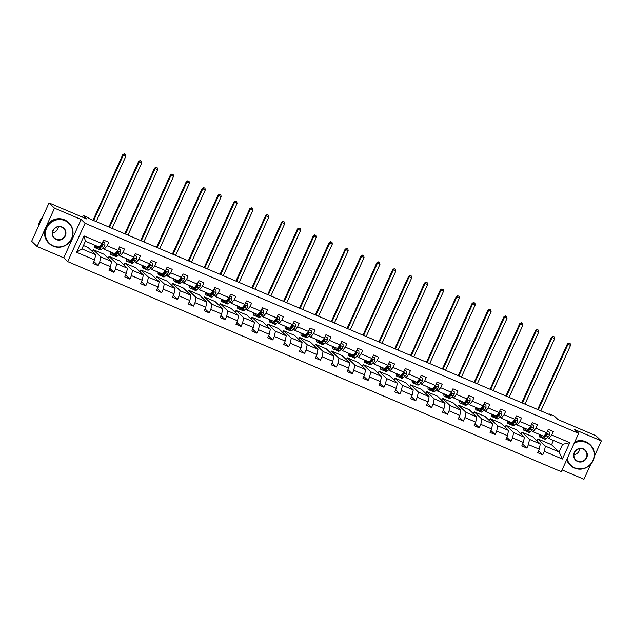 <?xml version="1.0" encoding="UTF-8"?>
<svg xmlns="http://www.w3.org/2000/svg" width="633" height="633" viewBox="0 0 633 633"><rect width="100%" height="100%" fill="white"/><g stroke="black" fill="none" stroke-linecap="round" stroke-linejoin="round"><path stroke-width="0.95" d="M37.125 246.498L63.743 257.829L81.135 219.493L54.517 208.162L37.125 246.498L31.65 241.26L49.042 202.924L86.903 219.042L83.184 215.481L82.432 217.135M54.517 208.162L49.042 202.924M594.308 456.44L601.35 440.924L595.875 435.686L558.005 419.568L554.279 416.008L549.65 414.037L549.428 414.52M562.08 469.947L583.958 479.26L590.803 464.171M67.691 261.595L561.281 471.696L578.673 433.36L85.075 223.259L67.691 261.595L63.743 257.829M536.95 440.782L537.805 438.898L545.385 446.146L559.129 451.994L562.349 459.044L544.333 451.376L542.758 454.85L538.517 450.799M537.805 438.898L551.549 444.746L559.129 451.994L562.602 444.326L548.858 438.479L547.592 437.268M545.385 446.146L544.333 451.376M521.07 434.024L521.924 432.141L529.505 439.389L540.297 443.978L539.237 449.208L537.662 452.682L542.758 454.85M539.237 449.208L528.452 444.619L526.878 448.093L522.644 444.042M505.189 427.267L506.044 425.384L513.624 432.632L524.417 437.221L523.364 442.451L521.79 445.925L526.878 448.093M523.364 442.451L512.572 437.862L510.997 441.328L506.764 437.284M489.309 420.502L490.164 418.619L497.744 425.867L508.536 430.464L507.484 435.694L505.909 439.167L510.997 441.328M507.484 435.694L496.691 431.097L495.117 434.57L490.884 430.519M473.429 413.745L474.283 411.861L481.863 419.109L492.656 423.706L491.604 428.937L490.029 432.402L495.117 434.57M491.604 428.937L480.811 424.339L479.236 427.813L475.003 423.762M457.548 406.987L458.403 405.104L465.983 412.352L476.776 416.941L475.723 422.171L474.149 425.645L479.236 427.813M475.723 422.171L464.931 417.582L463.356 421.056L459.123 417.005M441.668 400.23L442.522 398.347L450.103 405.595L460.895 410.184L459.843 415.414L458.268 418.888L463.356 421.056M459.843 415.414L449.05 410.825L447.476 414.291L443.242 410.247M425.795 393.465L426.642 391.582L434.222 398.83L445.015 403.427L443.962 408.657L442.388 412.13L447.476 414.291M443.962 408.657L433.17 404.06L431.595 407.533L427.362 403.482M409.915 386.708L410.77 384.824L418.35 392.072L429.134 396.662L428.082 401.9L426.507 405.365L431.595 407.533M428.082 401.9L417.289 397.302L415.715 400.776L411.482 396.725M394.035 379.95L394.889 378.067L402.469 385.315L413.254 389.904L412.202 395.134L410.627 398.608L415.715 400.776M412.202 395.134L401.409 390.545L399.834 394.019L395.601 389.968M378.154 373.193L379.009 371.31L386.589 378.558L397.374 383.147L396.321 388.377L394.747 391.851L399.834 394.019M396.321 388.377L385.537 383.788L383.962 387.254L379.721 383.21M362.274 366.428L363.128 364.545L370.709 371.793L381.493 376.39L380.441 381.62L378.866 385.086L383.962 387.254M380.441 381.62L369.656 377.023L368.082 380.496L363.84 376.445M346.393 359.671L347.248 357.787L354.828 365.035L365.621 369.625L364.561 374.863L362.986 378.328L368.082 380.496M364.561 374.863L353.776 370.265L352.201 373.739L347.96 369.688M330.513 352.913L331.368 351.03L338.948 358.278L349.74 362.867L348.68 368.097L347.106 371.571L352.201 373.739M348.68 368.097L337.895 363.508L336.321 366.982L332.08 362.931M314.633 346.156L315.487 344.273L323.067 351.513L333.86 356.11L332.808 361.34L331.233 364.814L336.321 366.982M332.808 361.34L322.015 356.751L320.44 360.217L316.207 356.173M298.752 339.391L299.607 337.508L307.187 344.756L317.98 349.353L316.927 354.583L315.353 358.049L320.44 360.217M316.927 354.583L306.135 349.986L304.56 353.459L300.327 349.408M282.872 332.634L283.726 330.75L291.307 337.998L302.099 342.588L301.047 347.826L299.472 351.291L304.56 353.459M301.047 347.826L290.254 343.228L288.68 346.702L284.446 342.651M266.991 325.876L267.846 323.993L275.426 331.241L286.219 335.83L285.166 341.06L283.592 344.534L288.68 346.702M285.166 341.06L274.374 336.471L272.799 339.945L268.566 335.894M251.111 319.119L251.966 317.236L259.546 324.476L270.338 329.073L269.286 334.303L267.712 337.777L272.799 339.945M269.286 334.303L258.493 329.714L256.919 333.18L252.686 329.128M235.231 312.354L236.085 310.471L243.665 317.719L254.458 322.316L253.406 327.546L251.831 331.012L256.919 333.18M253.406 327.546L242.613 322.949L241.038 326.422L236.805 322.371M219.358 305.597L220.213 303.713L227.793 310.961L238.578 315.55L237.525 320.789L235.951 324.254L241.038 326.422M237.525 320.789L226.733 316.191L225.158 319.665L220.925 315.614M203.478 298.839L204.332 296.956L211.913 304.204L222.697 308.793L221.645 314.023L220.07 317.497L225.158 319.665M221.645 314.023L210.852 309.434L209.278 312.9L205.045 308.857M187.597 292.082L188.452 290.199L196.032 297.439L206.817 302.036L205.765 307.266L204.19 310.74L209.278 312.9M205.765 307.266L194.972 302.677L193.397 306.143L189.164 302.091M171.717 285.317L172.572 283.434L180.152 290.682L190.937 295.279L189.884 300.509L188.31 303.975L193.397 306.143M189.884 300.509L179.099 295.912L177.525 299.385L173.284 295.334M155.837 278.56L156.691 276.676L164.271 283.924L175.064 288.513L174.004 293.752L172.429 297.217L177.525 299.385M174.004 293.752L163.219 289.154L161.644 292.628L157.403 288.577M139.956 271.802L140.811 269.919L148.391 277.167L159.184 281.756L158.123 286.986L156.549 290.46L161.644 292.628M158.123 286.986L147.339 282.397L145.764 285.863L141.523 281.82M124.076 265.045L124.93 263.162L132.511 270.402L143.303 274.999L142.243 280.229L140.668 283.703L145.764 285.863M142.243 280.229L131.458 275.64L129.884 279.106L125.651 275.054M108.196 258.28L109.05 256.397L116.63 263.644L127.423 268.242L126.371 273.472L124.796 276.938L129.884 279.106M126.371 273.472L115.578 268.875L114.003 272.348L109.77 268.297M92.315 251.523L93.17 249.639L100.75 256.887L111.543 261.476L110.49 266.707L108.916 270.18L114.003 272.348M110.49 266.707L99.698 262.117L98.123 265.591L93.89 261.54M94.61 259.949L76.593 252.282L84.015 235.911L102.032 243.578L99.136 247.052L85.4 241.205L81.918 248.872L95.662 254.719L94.61 259.949L93.035 263.423L98.123 265.591M107.119 245.746L117.912 250.344L115.016 253.809L104.231 249.22L107.119 245.746L108.694 242.273L103.606 240.113L102.032 243.578M123 252.504L133.792 257.101L130.896 260.574L120.112 255.977L123 252.504L124.574 249.038L119.487 246.87L117.912 250.344M138.88 259.269L149.673 263.858L146.777 267.332L135.992 262.735L138.88 259.269L140.455 255.795L135.367 253.627L133.792 257.101M154.761 266.026L165.553 270.615L162.657 274.089L151.865 269.5L154.761 266.026L156.335 262.553L151.247 260.385L149.673 263.858M170.641 272.783L181.434 277.381L178.538 280.846L167.745 276.257L170.641 272.783L172.216 269.318L167.128 267.15L165.553 270.615M186.521 279.541L197.314 284.138L194.418 287.611L183.625 283.014L186.521 279.541L188.096 276.075L183.008 273.907L181.434 277.381M202.402 286.306L213.194 290.895L210.298 294.369L199.506 289.772L202.402 286.306L203.976 282.832L198.889 280.664L197.314 284.138M218.282 293.063L229.075 297.652L226.179 301.126L215.386 296.537L218.282 293.063L219.857 289.59L214.769 287.422L213.194 290.895M234.163 299.82L244.947 304.418L242.059 307.883L231.267 303.294L234.163 299.82L235.737 296.355L230.649 294.187L229.075 297.652M250.043 306.578L260.828 311.175L257.94 314.648L247.147 310.051L250.043 306.578L251.618 303.112L246.522 300.944L244.947 304.418M265.923 313.343L276.708 317.932L273.82 321.406L263.027 316.809L265.923 313.343L267.498 309.869L262.402 307.701L260.828 311.175M281.804 320.1L292.588 324.689L289.692 328.163L278.908 323.574L281.804 320.1L283.378 316.627L278.283 314.466L276.708 317.932M297.676 326.857L308.469 331.455L305.573 334.92L294.788 330.331L297.676 326.857L299.251 323.392L294.163 321.224L292.588 324.689M313.557 333.615L324.349 338.212L321.453 341.685L310.668 337.088L313.557 333.615L315.131 330.149L310.043 327.981L308.469 331.455M329.437 340.38L340.23 344.969L337.334 348.443L326.549 343.854L329.437 340.38L331.012 336.906L325.924 334.738L324.349 338.212M345.317 347.137L356.11 351.726L353.214 355.2L342.421 350.611L345.317 347.137L346.892 343.664L341.804 341.504L340.23 344.969M361.198 353.894L371.99 358.492L369.094 361.957L358.302 357.368L361.198 353.894L362.772 350.429L357.685 348.261L356.11 351.726M377.078 360.66L387.871 365.249L384.975 368.723L374.182 364.125L377.078 360.66L378.653 357.186L373.565 355.018L371.99 358.492M392.958 367.417L403.751 372.006L400.855 375.48L390.063 370.891L392.958 367.417L394.533 363.943L389.445 361.775L387.871 365.249M408.839 374.174L419.632 378.763L416.736 382.237L405.943 377.648L408.839 374.174L410.413 370.701L405.326 368.541L403.751 372.006M424.719 380.931L435.512 385.529L432.616 389.002L421.823 384.405L424.719 380.931L426.294 377.466L421.206 375.298L419.632 378.763M440.6 387.697L451.384 392.286L448.496 395.76L437.704 391.162L440.6 387.697L442.174 384.223L437.087 382.055L435.512 385.529M456.48 394.454L467.265 399.043L464.377 402.517L453.584 397.928L456.48 394.454L458.055 390.98L452.959 388.812L451.384 392.286M472.36 401.211L483.145 405.8L480.257 409.274L469.464 404.685L472.36 401.211L473.935 397.738L468.839 395.578L467.265 399.043M488.241 407.969L499.026 412.566L496.13 416.039L485.345 411.442L488.241 407.969L489.815 404.503L484.72 402.335L483.145 405.8M504.113 414.734L514.906 419.323L512.01 422.797L501.225 418.199L504.113 414.734L505.688 411.26L500.6 409.092L499.026 412.566M519.994 421.491L530.786 426.08L527.89 429.554L517.106 424.965L519.994 421.491L521.568 418.017L516.481 415.849L514.906 419.323M535.874 428.248L546.667 432.845L543.771 436.311L532.986 431.722L535.874 428.248L537.449 424.775L532.361 422.615L530.786 426.08M548.858 438.479L551.754 435.006L553.329 431.54L548.241 429.372L546.667 432.845M551.754 435.006L569.771 442.681L562.349 459.044M83.184 215.481L87.813 217.451L88.913 218.504L550.742 415.082L549.65 414.037M532.986 431.722L531.712 430.511M521.924 432.141L532.717 436.73L540.297 443.978M529.505 439.389L528.452 444.619M517.106 424.965L515.832 423.746M506.044 425.384L516.837 429.973L524.417 437.221M513.624 432.632L512.572 437.862M501.225 418.199L499.951 416.989M490.164 418.619L500.956 423.216L508.536 430.464M497.744 425.867L496.691 431.097M485.345 411.442L484.079 410.231M474.283 411.861L485.076 416.459L492.656 423.706M481.863 419.109L480.811 424.339M469.464 404.685L468.198 403.474M458.403 405.104L469.195 409.693L476.776 416.941M465.983 412.352L464.931 417.582M453.584 397.928L452.318 396.709M442.522 398.347L453.315 402.936L460.895 410.184M450.103 405.595L449.05 410.825M437.704 391.162L436.438 389.952M426.642 391.582L437.435 396.179L445.015 403.427M434.222 398.83L433.17 404.06M421.823 384.405L420.557 383.194M410.77 384.824L421.554 389.422L429.134 396.662M418.35 392.072L417.289 397.302M405.943 377.648L404.677 376.437M394.889 378.067L405.674 382.656L413.254 389.904M402.469 385.315L401.409 390.545M390.063 370.891L388.797 369.672M379.009 371.31L389.793 375.899L397.374 383.147M386.589 378.558L385.537 383.788M374.182 364.125L372.916 362.915M363.128 364.545L373.913 369.142L381.493 376.39M370.709 371.793L369.656 377.023M358.302 357.368L357.036 356.157M347.248 357.787L358.041 362.385L365.621 369.625M354.828 365.035L353.776 370.265M342.421 350.611L341.155 349.4M331.368 351.03L342.16 355.619L349.74 362.867M338.948 358.278L337.895 363.508M326.549 343.854L325.275 342.635M315.487 344.273L326.28 348.862L333.86 356.11M323.067 351.513L322.015 356.751M310.668 337.088L309.395 335.878M299.607 337.508L310.399 342.105L317.98 349.353M307.187 344.756L306.135 349.986M294.788 330.331L293.514 329.12M283.726 330.75L294.519 335.348L302.099 342.588M291.307 337.998L290.254 343.228M278.908 323.574L277.642 322.363M267.846 323.993L278.639 328.582L286.219 335.83M275.426 331.241L274.374 336.471M263.027 316.809L261.761 315.598M251.966 317.236L262.758 321.825L270.338 329.073M259.546 324.476L258.493 329.714M247.147 310.051L245.881 308.841M236.085 310.471L246.878 315.068L254.458 322.316M243.665 317.719L242.613 322.949M231.267 303.294L230.001 302.083M220.213 303.713L230.998 308.311L238.578 315.55M227.793 310.961L226.733 316.191M215.386 296.537L214.12 295.326M204.332 296.956L215.117 301.545L222.697 308.793M211.913 304.204L210.852 309.434M199.506 289.772L198.24 288.561M188.452 290.199L199.237 294.788L206.817 302.036M196.032 297.439L194.972 302.677M183.625 283.014L182.359 281.804M172.572 283.434L183.356 288.031L190.937 295.279M180.152 290.682L179.099 295.912M167.745 276.257L166.479 275.046M156.691 276.676L167.484 281.266L175.064 288.513M164.271 283.924L163.219 289.154M151.865 269.5L150.599 268.281M140.811 269.919L151.603 274.508L159.184 281.756M148.391 277.167L147.339 282.397M135.992 262.735L134.718 261.524M124.93 263.162L135.723 267.751L143.303 274.999M132.511 270.402L131.458 275.64M120.112 255.977L118.838 254.767M109.05 256.397L119.843 260.994L127.423 268.242M116.63 263.644L115.578 268.875M104.231 249.22L102.957 248.009M93.17 249.639L103.962 254.229L111.543 261.476M100.75 256.887L99.698 262.117M84.015 235.911L85.4 241.205M81.135 219.493L85.075 223.259M601.35 440.924L574.732 429.593L578.673 433.36M551.549 444.746L553.495 440.449M83.445 245.501L88.082 247.471L95.662 254.719M81.918 248.872L76.593 252.282M569.771 442.681L562.602 444.326M96.627 245.984A7.256 1.812 113.1 0 1 95.63 246.332A7.256 1.812 113.1 0 1 95.195 245.375M97.363 246.292L96.39 247.163A8.735 2.176 113.1 0 1 95.053 247.701A8.735 2.176 113.1 0 1 94.578 245.113M102.744 242.02L104.833 242.914L104.912 245.414A3.03 0.752 113.1 0 1 103.63 247.408L101.478 249.331A8.735 2.176 113.1 0 1 100.141 249.869L98.21 249.046A8.735 2.176 -66.9 0 0 99.539 248.508L101.699 246.585A3.03 0.752 -66.9 0 0 102.601 245.343L102.483 244.615M100.283 246.886A7.256 1.812 113.1 0 1 100.354 246.174M104.833 242.914L102.799 241.893M98.716 247.638A7.256 1.812 113.1 0 0 98.788 247.677A7.256 1.812 113.1 0 0 99.895 247.234L102.285 245.042L102.601 245.343L101.375 244.821A3.03 0.752 113.1 0 1 100.473 246.063L98.321 247.986A8.735 2.176 113.1 0 1 96.984 248.524L95.053 247.701M97.759 248.397A8.735 2.176 -66.9 0 0 98.21 249.046M96.208 221.605L125.88 156.216L122.786 154.61L93.011 220.244M93.668 220.529L123.332 155.132L124.543 153.954L125.556 154.381L124.543 153.954M124.321 153.74L122.786 154.61M125.88 156.216L125.556 154.381M64.827 220.624A13.934 13.435 133.7 0 0 46.676 227.983A13.934 13.435 133.7 0 0 53.362 245.905A13.934 13.435 133.7 0 0 71.513 238.554A13.934 13.435 133.7 0 0 64.827 220.624M53.156 246.158A14.282 13.768 -46.3 0 1 49.16 243.523A14.282 13.768 -46.3 0 1 47.515 225.625A14.282 13.768 -46.3 0 1 64.906 220.252A14.282 13.768 -46.3 0 1 68.894 222.887A14.282 13.768 -46.3 0 1 70.54 240.785A14.282 13.768 -46.3 0 1 53.156 246.158M61.963 226.946A6.971 6.718 -46.3 0 1 65.302 235.911A6.971 6.718 -46.3 0 1 56.226 239.591A6.971 6.718 -46.3 0 1 52.887 230.626A6.971 6.718 -46.3 0 1 61.963 226.946M56.305 239.211A6.623 6.385 133.7 0 0 63.609 228.418A6.623 6.385 133.7 0 0 53.686 229.684A6.623 6.385 133.7 0 0 56.305 239.211M38.439 226.29A14.282 13.768 -46.3 0 1 42.514 217.309M39.523 223.9A14.282 13.768 -46.3 0 1 41.208 220.189M58.386 226.749A6.623 6.385 -46.3 0 1 52.555 232.849M49.16 243.523L48.678 243.064A14.282 13.768 -46.3 0 1 47.032 225.166A14.282 13.768 -46.3 0 1 64.424 219.793A14.282 13.768 -46.3 0 1 68.411 222.42L68.894 222.887M567.152 458.767A13.934 13.435 133.7 0 0 574.748 467.842A13.934 13.435 133.7 0 0 592.899 460.484A13.934 13.435 133.7 0 0 586.213 442.562A13.934 13.435 133.7 0 0 574.178 443.274M574.463 442.649A14.282 13.768 -46.3 0 1 586.285 442.182A14.282 13.768 -46.3 0 1 590.28 444.817A14.282 13.768 -46.3 0 1 591.926 462.715A14.282 13.768 -46.3 0 1 574.535 468.088A14.282 13.768 -46.3 0 1 570.547 465.461A14.282 13.768 -46.3 0 1 566.891 459.329M583.349 448.876A6.971 6.718 -46.3 0 1 586.688 457.841A6.971 6.718 -46.3 0 1 577.612 461.52A6.971 6.718 -46.3 0 1 574.266 452.555A6.971 6.718 -46.3 0 1 583.349 448.876M577.684 461.148A6.623 6.385 133.7 0 0 584.995 450.348A6.623 6.385 133.7 0 0 575.073 451.622A6.623 6.385 133.7 0 0 577.684 461.148M579.773 448.678A6.623 6.385 -46.3 0 1 573.933 454.779M570.547 465.461L570.064 464.994A14.282 13.768 -46.3 0 1 566.693 459.772M574.851 441.787A14.282 13.768 -46.3 0 1 585.81 441.723A14.282 13.768 -46.3 0 1 589.798 444.35L590.28 444.817M112.508 252.741A7.256 1.812 113.1 0 1 111.511 253.089A7.256 1.812 113.1 0 1 111.076 252.132M113.244 253.058L112.27 253.92A8.735 2.176 113.1 0 1 110.933 254.458A8.735 2.176 113.1 0 1 110.459 251.871M118.624 248.777L120.713 249.671L120.792 252.171A3.03 0.752 113.1 0 1 119.51 254.165L117.358 256.088A8.735 2.176 113.1 0 1 116.021 256.626L114.09 255.803A8.735 2.176 -66.9 0 0 115.42 255.265L117.58 253.342A3.03 0.752 -66.9 0 0 118.474 252.1L118.363 251.372M116.163 253.651A7.256 1.812 113.1 0 1 116.235 252.931M120.713 249.671L118.68 248.65M114.597 254.395A7.256 1.812 113.1 0 0 114.668 254.434A7.256 1.812 113.1 0 0 115.776 253.991L118.165 251.799L118.474 252.1L117.255 251.586A3.03 0.752 113.1 0 1 116.353 252.828L114.201 254.743A8.735 2.176 113.1 0 1 112.864 255.281L110.933 254.458M113.639 255.162A8.735 2.176 -66.9 0 0 114.09 255.803M112.088 228.371L141.752 162.974L138.667 161.368L108.892 227.002M109.549 227.287L139.213 161.89L140.423 160.711L141.436 161.146L140.423 160.711M140.202 160.497L138.667 161.368M141.752 162.974L141.436 161.146M128.388 259.506A7.256 1.812 113.1 0 1 127.391 259.854A7.256 1.812 113.1 0 1 126.948 258.889M129.124 259.815L128.143 260.685A8.735 2.176 113.1 0 1 126.814 261.215A8.735 2.176 113.1 0 1 126.339 258.628M134.505 255.542L136.593 256.428L136.673 258.937A3.03 0.752 113.1 0 1 135.391 260.931L133.239 262.845A8.735 2.176 113.1 0 1 131.901 263.383L129.963 262.56A8.735 2.176 -66.9 0 0 131.3 262.022L133.46 260.108A3.03 0.752 -66.9 0 0 134.354 258.865L134.243 258.129M132.044 260.408A7.256 1.812 113.1 0 1 132.115 259.688M136.593 256.428L134.56 255.416M130.477 261.152A7.256 1.812 113.1 0 0 130.548 261.192A7.256 1.812 113.1 0 0 131.656 260.749L134.046 258.565L134.354 258.865L133.136 258.343A3.03 0.752 113.1 0 1 132.234 259.585L130.082 261.508A8.735 2.176 113.1 0 1 128.744 262.038L126.814 261.215M129.52 261.92A8.735 2.176 -66.9 0 0 129.963 262.56M127.969 235.128L157.633 169.731L154.547 168.125L124.764 233.767M125.429 234.044L155.093 168.647L156.304 167.468L157.316 167.903L156.304 167.468M156.082 167.262L154.547 168.125M157.633 169.731L157.316 167.903M144.269 266.264A7.256 1.812 113.1 0 1 143.272 266.612A7.256 1.812 113.1 0 1 142.829 265.654M144.997 266.572L144.023 267.442A8.735 2.176 113.1 0 1 142.694 267.981A8.735 2.176 113.1 0 1 142.219 265.393M150.377 262.299L152.474 263.186L152.553 265.694A3.03 0.752 113.1 0 1 151.271 267.688L149.119 269.611A8.735 2.176 113.1 0 1 147.782 270.141L145.843 269.318A8.735 2.176 -66.9 0 0 147.18 268.788L149.341 266.865A3.03 0.752 -66.9 0 0 150.235 265.623L150.124 264.887M147.924 267.166A7.256 1.812 113.1 0 1 147.995 266.446M152.474 263.186L150.44 262.173M146.358 267.917A7.256 1.812 113.1 0 0 146.429 267.957A7.256 1.812 113.1 0 0 147.536 267.514L149.918 265.322L150.235 265.623L149.016 265.1A3.03 0.752 113.1 0 1 148.114 266.343L145.962 268.265A8.735 2.176 113.1 0 1 144.625 268.803L142.694 267.981M145.4 268.677A8.735 2.176 -66.9 0 0 145.843 269.318M143.849 241.885L173.513 176.488L170.419 174.882L140.645 240.524M141.309 240.801L170.973 175.404L172.184 174.225L173.197 174.661L172.184 174.225M171.962 174.02L170.419 174.882M173.513 176.488L173.197 174.661M160.149 273.021A7.256 1.812 113.1 0 1 159.152 273.369A7.256 1.812 113.1 0 1 158.709 272.412M160.877 273.329L159.904 274.2A8.735 2.176 113.1 0 1 158.567 274.738A8.735 2.176 113.1 0 1 158.1 272.15M166.257 269.057L168.354 269.951L168.433 272.451A3.03 0.752 113.1 0 1 167.152 274.445L164.999 276.368A8.735 2.176 113.1 0 1 163.662 276.906L161.724 276.083A8.735 2.176 -66.9 0 0 163.061 275.545L165.213 273.622A3.03 0.752 -66.9 0 0 166.115 272.38L166.004 271.652M163.797 273.923A7.256 1.812 113.1 0 1 163.876 273.211M168.354 269.951L166.321 268.93M162.23 274.675A7.256 1.812 113.1 0 0 162.309 274.714A7.256 1.812 113.1 0 0 163.417 274.271L165.799 272.079L166.115 272.38L164.897 271.858A3.03 0.752 113.1 0 1 163.994 273.1L161.842 275.023A8.735 2.176 113.1 0 1 160.505 275.561L158.567 274.738M161.28 275.434A8.735 2.176 -66.9 0 0 161.724 276.083M159.73 248.642L189.394 183.254L186.3 181.647L156.525 247.281M157.182 247.566L186.854 182.169L188.064 180.991L189.077 181.418L188.064 180.991M187.843 180.777L186.3 181.647M189.394 183.254L189.077 181.418M176.029 279.778A7.256 1.812 113.1 0 1 175.032 280.126A7.256 1.812 113.1 0 1 174.589 279.169M176.757 280.095L175.784 280.957A8.735 2.176 113.1 0 1 174.447 281.495A8.735 2.176 113.1 0 1 173.98 278.908M182.138 275.814L184.235 276.708L184.314 279.208A3.03 0.752 113.1 0 1 183.032 281.202L180.872 283.125A8.735 2.176 113.1 0 1 179.543 283.663L177.604 282.84A8.735 2.176 -66.9 0 0 178.941 282.302L181.093 280.379A3.03 0.752 -66.9 0 0 181.995 279.137L181.885 278.409M179.677 280.688A7.256 1.812 113.1 0 1 179.756 279.968M184.235 276.708L182.201 275.687M178.11 281.432A7.256 1.812 113.1 0 0 178.189 281.471A7.256 1.812 113.1 0 0 179.297 281.028L181.679 278.837L181.995 279.137L180.777 278.623A3.03 0.752 113.1 0 1 179.875 279.865L177.723 281.788A8.735 2.176 113.1 0 1 176.385 282.318L174.447 281.495M177.161 282.199A8.735 2.176 -66.9 0 0 177.604 282.84M175.61 255.408L205.274 190.011L202.18 188.405L172.405 254.039M173.062 254.324L202.726 188.927L203.937 187.748L204.957 188.183L203.937 187.748M203.723 187.542L202.18 188.405M205.274 190.011L204.957 188.183M191.91 286.543A7.256 1.812 113.1 0 1 190.913 286.891A7.256 1.812 113.1 0 1 190.47 285.926M192.638 286.852L191.664 287.722A8.735 2.176 113.1 0 1 190.327 288.252A8.735 2.176 113.1 0 1 189.86 285.673M198.018 282.579L200.115 283.465L200.186 285.974A3.03 0.752 113.1 0 1 198.912 287.968L196.752 289.89A8.735 2.176 113.1 0 1 195.423 290.42L193.484 289.598A8.735 2.176 -66.9 0 0 194.822 289.059L196.974 287.145A3.03 0.752 -66.9 0 0 197.876 285.902L197.765 285.166M195.557 287.445A7.256 1.812 113.1 0 1 195.637 286.725M200.115 283.465L198.074 282.453M193.991 288.189A7.256 1.812 113.1 0 0 194.07 288.229A7.256 1.812 113.1 0 0 195.178 287.786L197.559 285.602L197.876 285.902L196.657 285.38A3.03 0.752 113.1 0 1 195.755 286.622L193.603 288.545A8.735 2.176 113.1 0 1 192.266 289.075L190.327 288.252M193.033 288.957A8.735 2.176 -66.9 0 0 193.484 289.598M191.49 262.165L221.154 196.768L218.061 195.162L188.286 260.804M188.943 261.081L218.607 195.684L219.817 194.505L220.838 194.94L219.817 194.505M219.604 194.299L218.061 195.162M221.154 196.768L220.838 194.94M207.79 293.301A7.256 1.812 113.1 0 1 206.793 293.649A7.256 1.812 113.1 0 1 206.35 292.691M208.518 293.609L207.545 294.48A8.735 2.176 113.1 0 1 206.208 295.018A8.735 2.176 113.1 0 1 205.741 292.43M213.899 289.336L215.995 290.223L216.067 292.731A3.03 0.752 113.1 0 1 214.793 294.725L212.633 296.648A8.735 2.176 113.1 0 1 211.295 297.178L209.365 296.355A8.735 2.176 -66.9 0 0 210.702 295.825L212.854 293.902A3.03 0.752 -66.9 0 0 213.756 292.66L213.645 291.924M211.438 294.203A7.256 1.812 113.1 0 1 211.517 293.483M215.995 290.223L213.954 289.21M209.871 294.954A7.256 1.812 113.1 0 0 209.95 294.994A7.256 1.812 113.1 0 0 211.058 294.551L213.44 292.359L213.756 292.66L212.538 292.137A3.03 0.752 113.1 0 1 211.636 293.38L209.476 295.302A8.735 2.176 113.1 0 1 208.146 295.84L206.208 295.018M208.914 295.714A8.735 2.176 -66.9 0 0 209.365 296.355M207.371 268.922L237.035 203.525L233.941 201.919L204.166 267.561M204.823 267.838L234.487 202.441L235.698 201.262L236.718 201.698L235.698 201.262M235.484 201.057L233.941 201.919M237.035 203.525L236.718 201.698M223.671 300.058A7.256 1.812 113.1 0 1 222.674 300.406A7.256 1.812 113.1 0 1 222.23 299.449M224.399 300.374L223.425 301.237A8.735 2.176 113.1 0 1 222.088 301.775A8.735 2.176 113.1 0 1 221.621 299.187M229.779 296.094L231.868 296.988L231.947 299.488A3.03 0.752 113.1 0 1 230.673 301.482L228.513 303.405A8.735 2.176 113.1 0 1 227.176 303.943L225.245 303.12A8.735 2.176 -66.9 0 0 226.582 302.582L228.735 300.659A3.03 0.752 -66.9 0 0 229.637 299.417L229.526 298.689M227.318 300.96A7.256 1.812 113.1 0 1 227.397 300.248M231.868 296.988L229.834 295.967M225.752 301.712A7.256 1.812 113.1 0 0 225.823 301.751A7.256 1.812 113.1 0 0 226.938 301.308L229.32 299.116L229.637 299.417L228.418 298.895A3.03 0.752 113.1 0 1 227.516 300.137L225.356 302.06A8.735 2.176 113.1 0 1 224.027 302.598L222.088 301.775M224.794 302.471A8.735 2.176 -66.9 0 0 225.245 303.12M223.251 275.687L252.915 210.291L249.821 208.684L220.047 274.318M220.703 274.603L250.367 209.206L251.578 208.028L252.599 208.463L251.578 208.028M251.356 207.814L249.821 208.684M252.915 210.291L252.599 208.463M239.551 306.815A7.256 1.812 113.1 0 1 238.554 307.163A7.256 1.812 113.1 0 1 238.111 306.206M240.279 307.132L239.306 307.994A8.735 2.176 113.1 0 1 237.968 308.532A8.735 2.176 113.1 0 1 237.502 305.945M245.659 302.851L247.748 303.745L247.827 306.253A3.03 0.752 113.1 0 1 246.546 308.239L244.393 310.162A8.735 2.176 113.1 0 1 243.056 310.7L241.126 309.877A8.735 2.176 -66.9 0 0 242.463 309.339L244.615 307.416A3.03 0.752 -66.9 0 0 245.517 306.174L245.406 305.446M243.199 307.725A7.256 1.812 113.1 0 1 243.278 307.005M247.748 303.745L245.715 302.724M241.632 308.469A7.256 1.812 113.1 0 0 241.703 308.508A7.256 1.812 113.1 0 0 242.819 308.065L245.2 305.874L245.517 306.174L244.291 305.66A3.03 0.752 113.1 0 1 243.396 306.902L241.236 308.825A8.735 2.176 113.1 0 1 239.899 309.355L237.968 308.532M240.675 309.236A8.735 2.176 -66.9 0 0 241.126 309.877M239.132 282.445L268.796 217.048L265.702 215.442L235.927 281.076M236.584 281.361L266.248 215.964L267.458 214.785L268.479 215.22L267.458 214.785M267.237 214.579L265.702 215.442M268.796 217.048L268.479 215.22M255.423 313.58A7.256 1.812 113.1 0 1 254.426 313.928A7.256 1.812 113.1 0 1 253.991 312.963M256.159 313.889L255.186 314.759A8.735 2.176 113.1 0 1 253.849 315.289A8.735 2.176 113.1 0 1 253.382 312.71M261.54 309.616L263.629 310.502L263.708 313.011A3.03 0.752 113.1 0 1 262.426 315.005L260.274 316.927A8.735 2.176 113.1 0 1 258.937 317.457L257.006 316.635A8.735 2.176 -66.9 0 0 258.343 316.104L260.495 314.182A3.03 0.752 -66.9 0 0 261.397 312.939L261.287 312.204M259.079 314.482A7.256 1.812 113.1 0 1 259.158 313.762M263.629 310.502L261.595 309.49M257.512 315.226A7.256 1.812 113.1 0 0 257.584 315.266A7.256 1.812 113.1 0 0 258.691 314.823L261.081 312.639L261.397 312.939L260.171 312.417A3.03 0.752 113.1 0 1 259.277 313.659L257.117 315.582A8.735 2.176 113.1 0 1 255.779 316.112L253.849 315.289M256.555 315.994A8.735 2.176 -66.9 0 0 257.006 316.635M255.012 289.202L284.676 223.805L281.582 222.199L251.807 287.841M252.464 288.118L282.128 222.721L283.339 221.542L284.359 221.977L283.339 221.542M283.117 221.336L281.582 222.199M284.676 223.805L284.359 221.977M271.304 320.338A7.256 1.812 113.1 0 1 270.307 320.686A7.256 1.812 113.1 0 1 269.872 319.728M272.04 320.646L271.066 321.517A8.735 2.176 113.1 0 1 269.729 322.055A8.735 2.176 113.1 0 1 269.262 319.467M277.42 316.373L279.509 317.26L279.588 319.768A3.03 0.752 113.1 0 1 278.306 321.762L276.154 323.685A8.735 2.176 113.1 0 1 274.817 324.215L272.886 323.392A8.735 2.176 -66.9 0 0 274.224 322.862L276.376 320.939A3.03 0.752 -66.9 0 0 277.278 319.697L277.159 318.961M274.959 321.24A7.256 1.812 113.1 0 1 275.038 320.52M279.509 317.26L277.476 316.247M273.393 321.991A7.256 1.812 113.1 0 0 273.464 322.031A7.256 1.812 113.1 0 0 274.572 321.588L276.961 319.396L277.278 319.697L276.051 319.174A3.03 0.752 113.1 0 1 275.157 320.417L272.997 322.339A8.735 2.176 113.1 0 1 271.66 322.877L269.729 322.055M272.435 322.751A8.735 2.176 -66.9 0 0 272.886 323.392M270.892 295.959L300.556 230.562L297.463 228.956L267.688 294.598M268.345 294.875L298.008 229.486L299.219 228.307L300.24 228.735L299.219 228.307M298.998 228.094L297.463 228.956M300.556 230.562L300.24 228.735M287.184 327.095A7.256 1.812 113.1 0 1 286.187 327.443A7.256 1.812 113.1 0 1 285.752 326.486M287.92 327.411L286.947 328.274A8.735 2.176 113.1 0 1 285.61 328.812A8.735 2.176 113.1 0 1 285.143 326.224M293.301 323.131L295.389 324.025L295.469 326.525A3.03 0.752 113.1 0 1 294.187 328.519L292.035 330.442A8.735 2.176 113.1 0 1 290.697 330.98L288.767 330.157A8.735 2.176 -66.9 0 0 290.096 329.619L292.256 327.696A3.03 0.752 -66.9 0 0 293.158 326.454L293.039 325.726M290.84 328.005A7.256 1.812 113.1 0 1 290.919 327.285M295.389 324.025L293.356 323.004M289.273 328.749A7.256 1.812 113.1 0 0 289.344 328.788A7.256 1.812 113.1 0 0 290.452 328.345L292.842 326.153L293.158 326.454L291.932 325.932A3.03 0.752 113.1 0 1 291.03 327.174L288.877 329.097A8.735 2.176 113.1 0 1 287.54 329.635L285.61 328.812M288.316 329.508A8.735 2.176 -66.9 0 0 288.767 330.157M286.765 302.724L316.437 237.328L313.343 235.721L283.568 301.355M284.225 301.64L313.889 236.244L315.099 235.065L316.12 235.5L315.099 235.065M314.878 234.851L313.343 235.721M316.437 237.328L316.12 235.5M303.065 333.852A7.256 1.812 113.1 0 1 302.068 334.2A7.256 1.812 113.1 0 1 301.632 333.243M303.8 334.169L302.827 335.039A8.735 2.176 113.1 0 1 301.49 335.569A8.735 2.176 113.1 0 1 301.015 332.982M309.181 329.888L311.27 330.782L311.349 333.29A3.03 0.752 113.1 0 1 310.067 335.276L307.915 337.199A8.735 2.176 113.1 0 1 306.578 337.737L304.647 336.914A8.735 2.176 -66.9 0 0 305.976 336.376L308.136 334.453A3.03 0.752 -66.9 0 0 309.039 333.211L308.92 332.483M306.72 334.762A7.256 1.812 113.1 0 1 306.791 334.042M311.27 330.782L309.236 329.761M305.153 335.506A7.256 1.812 113.1 0 0 305.225 335.545A7.256 1.812 113.1 0 0 306.332 335.102L308.722 332.911L309.039 333.211L307.812 332.697A3.03 0.752 113.1 0 1 306.91 333.939L304.758 335.862A8.735 2.176 113.1 0 1 303.421 336.392L301.49 335.569M304.196 336.273A8.735 2.176 -66.9 0 0 304.647 336.914M302.645 309.482L332.309 244.085L329.223 242.479L299.449 308.113M300.105 308.398L329.769 243.001L330.98 241.822L331.993 242.257L330.98 241.822M330.758 241.616L329.223 242.479M332.309 244.085L331.993 242.257M318.945 340.617A7.256 1.812 113.1 0 1 317.948 340.965A7.256 1.812 113.1 0 1 317.513 340M319.681 340.926L318.7 341.796A8.735 2.176 113.1 0 1 317.37 342.326A8.735 2.176 113.1 0 1 316.896 339.747M325.061 336.653L327.15 337.539L327.229 340.048A3.03 0.752 113.1 0 1 325.948 342.042L323.795 343.964A8.735 2.176 113.1 0 1 322.458 344.494L320.52 343.672A8.735 2.176 -66.9 0 0 321.857 343.141L324.017 341.219A3.03 0.752 -66.9 0 0 324.911 339.976L324.8 339.241M322.601 341.519A7.256 1.812 113.1 0 1 322.672 340.799M327.15 337.539L325.117 336.527M321.034 342.263A7.256 1.812 113.1 0 0 321.105 342.303A7.256 1.812 113.1 0 0 322.213 341.86L324.602 339.676L324.911 339.976L323.692 339.454A3.03 0.752 113.1 0 1 322.79 340.696L320.638 342.619A8.735 2.176 113.1 0 1 319.301 343.149L317.37 342.326M320.076 343.031A8.735 2.176 -66.9 0 0 320.52 343.672M318.526 316.239L348.19 250.842L345.104 249.236L315.321 314.878M315.986 315.155L345.65 249.758L346.86 248.579L347.873 249.014L346.86 248.579M346.639 248.373L345.104 249.236M348.19 250.842L347.873 249.014M334.825 347.375A7.256 1.812 113.1 0 1 333.828 347.723A7.256 1.812 113.1 0 1 333.385 346.765M335.553 347.683L334.58 348.554A8.735 2.176 113.1 0 1 333.251 349.092A8.735 2.176 113.1 0 1 332.776 346.504M340.942 343.41L343.031 344.297L343.11 346.805A3.03 0.752 113.1 0 1 341.828 348.799L339.676 350.722A8.735 2.176 113.1 0 1 338.339 351.252L336.4 350.429A8.735 2.176 -66.9 0 0 337.737 349.899L339.897 347.976A3.03 0.752 -66.9 0 0 340.791 346.734L340.681 345.998M338.481 348.277A7.256 1.812 113.1 0 1 338.552 347.564M343.031 344.297L340.997 343.284M336.914 349.028A7.256 1.812 113.1 0 0 336.985 349.068A7.256 1.812 113.1 0 0 338.093 348.625L340.483 346.433L340.791 346.734L339.573 346.211A3.03 0.752 113.1 0 1 338.671 347.454L336.519 349.376A8.735 2.176 113.1 0 1 335.181 349.914L333.251 349.092M335.957 349.788A8.735 2.176 -66.9 0 0 336.4 350.429M334.406 322.996L364.07 257.599L360.976 255.993L331.201 321.635M331.866 321.912L361.53 256.523L362.741 255.344L363.753 255.772L362.741 255.344M362.519 255.131L360.976 255.993M364.07 257.599L363.753 255.772M350.706 354.132A7.256 1.812 113.1 0 1 349.709 354.48A7.256 1.812 113.1 0 1 349.266 353.523M351.434 354.448L350.46 355.311A8.735 2.176 113.1 0 1 349.123 355.849A8.735 2.176 113.1 0 1 348.656 353.261M356.814 350.168L358.911 351.062L358.99 353.562A3.03 0.752 113.1 0 1 357.708 355.556L355.556 357.479A8.735 2.176 113.1 0 1 354.219 358.017L352.28 357.194A8.735 2.176 -66.9 0 0 353.618 356.656L355.77 354.733A3.03 0.752 -66.9 0 0 356.672 353.491L356.561 352.763M354.361 355.042A7.256 1.812 113.1 0 1 354.433 354.322M358.911 351.062L356.877 350.041M352.795 355.786A7.256 1.812 113.1 0 0 352.866 355.825A7.256 1.812 113.1 0 0 353.974 355.382L356.355 353.19L356.672 353.491L355.453 352.969A3.03 0.752 113.1 0 1 354.551 354.211L352.399 356.134A8.735 2.176 113.1 0 1 351.062 356.672L349.123 355.849M351.837 356.553A8.735 2.176 -66.9 0 0 352.28 357.194M350.286 329.761L379.95 264.365L376.857 262.758L347.082 328.392M347.739 328.677L377.41 263.281L378.621 262.102L379.634 262.537L378.621 262.102M378.399 261.888L376.857 262.758M379.95 264.365L379.634 262.537M366.586 360.889A7.256 1.812 113.1 0 1 365.589 361.237A7.256 1.812 113.1 0 1 365.146 360.28M367.314 361.206L366.341 362.076A8.735 2.176 113.1 0 1 365.004 362.606A8.735 2.176 113.1 0 1 364.537 360.019M372.695 356.925L374.791 357.819L374.871 360.327A3.03 0.752 113.1 0 1 373.589 362.313L371.429 364.236A8.735 2.176 113.1 0 1 370.099 364.774L368.161 363.951A8.735 2.176 -66.9 0 0 369.498 363.413L371.65 361.49A3.03 0.752 -66.9 0 0 372.552 360.248L372.441 359.52M370.234 361.799A7.256 1.812 113.1 0 1 370.313 361.079M374.791 357.819L372.758 356.798M368.667 362.543A7.256 1.812 113.1 0 0 368.746 362.582A7.256 1.812 113.1 0 0 369.854 362.139L372.236 359.948L372.552 360.248L371.334 359.734A3.03 0.752 113.1 0 1 370.432 360.976L368.279 362.899A8.735 2.176 113.1 0 1 366.942 363.429L365.004 362.606M367.718 363.31A8.735 2.176 -66.9 0 0 368.161 363.951M366.167 336.519L395.831 271.122L392.737 269.516L362.962 335.158M363.619 335.435L393.291 270.038L394.494 268.859L395.514 269.294L394.494 268.859M394.28 268.653L392.737 269.516M395.831 271.122L395.514 269.294M382.467 367.654A7.256 1.812 113.1 0 1 381.47 368.002A7.256 1.812 113.1 0 1 381.026 367.037M383.194 367.963L382.221 368.833A8.735 2.176 113.1 0 1 380.884 369.363A8.735 2.176 113.1 0 1 380.417 366.784M388.575 363.69L390.672 364.576L390.751 367.085A3.03 0.752 113.1 0 1 389.469 369.079L387.309 371.001A8.735 2.176 113.1 0 1 385.98 371.531L384.041 370.709A8.735 2.176 -66.9 0 0 385.378 370.178L387.531 368.256A3.03 0.752 -66.9 0 0 388.433 367.013L388.322 366.278M386.114 368.556A7.256 1.812 113.1 0 1 386.193 367.836M390.672 364.576L388.638 363.564M384.548 369.3A7.256 1.812 113.1 0 0 384.627 369.34A7.256 1.812 113.1 0 0 385.734 368.897L388.116 366.713L388.433 367.013L387.214 366.491A3.03 0.752 113.1 0 1 386.312 367.733L384.16 369.656A8.735 2.176 113.1 0 1 382.823 370.186L380.884 369.363M383.598 370.068A8.735 2.176 -66.9 0 0 384.041 370.709M382.047 343.276L411.711 277.879L408.617 276.273L378.843 341.915M379.499 342.192L409.163 276.795L410.374 275.616L411.395 276.051L410.374 275.616M410.16 275.41L408.617 276.273M411.711 277.879L411.395 276.051M398.347 374.412A7.256 1.812 113.1 0 1 397.35 374.76A7.256 1.812 113.1 0 1 396.907 373.802M399.075 374.72L398.102 375.591A8.735 2.176 113.1 0 1 396.764 376.129A8.735 2.176 113.1 0 1 396.298 373.541M404.455 370.447L406.552 371.334L406.623 373.842A3.03 0.752 113.1 0 1 405.349 375.836L403.189 377.759A8.735 2.176 113.1 0 1 401.852 378.289L399.921 377.466A8.735 2.176 -66.9 0 0 401.259 376.936L403.411 375.013A3.03 0.752 -66.9 0 0 404.313 373.771L404.202 373.043M401.995 375.314A7.256 1.812 113.1 0 1 402.074 374.601M406.552 371.334L404.511 370.321M400.428 376.065A7.256 1.812 113.1 0 0 400.507 376.105A7.256 1.812 113.1 0 0 401.615 375.662L403.996 373.47L404.313 373.771L403.094 373.248A3.03 0.752 113.1 0 1 402.192 374.491L400.04 376.413A8.735 2.176 113.1 0 1 398.703 376.952L396.764 376.129M399.47 376.825A8.735 2.176 -66.9 0 0 399.921 377.466M397.928 350.033L427.591 284.636L424.498 283.03L394.723 348.672M395.38 348.949L425.044 283.56L426.254 282.381L427.275 282.809L426.254 282.381M426.041 282.168L424.498 283.03M427.591 284.636L427.275 282.809M414.227 381.169A7.256 1.812 113.1 0 1 413.23 381.517A7.256 1.812 113.1 0 1 412.787 380.56M414.955 381.485L413.982 382.348A8.735 2.176 113.1 0 1 412.645 382.886A8.735 2.176 113.1 0 1 412.178 380.298M420.336 377.205L422.433 378.099L422.504 380.599A3.03 0.752 113.1 0 1 421.23 382.593L419.07 384.516A8.735 2.176 113.1 0 1 417.733 385.054L415.802 384.231A8.735 2.176 -66.9 0 0 417.139 383.693L419.291 381.77A3.03 0.752 -66.9 0 0 420.193 380.528L420.083 379.8M417.875 382.079A7.256 1.812 113.1 0 1 417.954 381.359M422.433 378.099L420.391 377.078M416.308 382.823A7.256 1.812 113.1 0 0 416.379 382.862A7.256 1.812 113.1 0 0 417.495 382.419L419.877 380.227L420.193 380.528L418.975 380.014A3.03 0.752 113.1 0 1 418.073 381.256L415.913 383.171A8.735 2.176 113.1 0 1 414.583 383.709L412.645 382.886M415.351 383.59A8.735 2.176 -66.9 0 0 415.802 384.231M413.808 356.798L443.472 291.402L440.378 289.795L410.603 355.43M411.26 355.714L440.924 290.318L442.135 289.139L443.155 289.574L442.135 289.139M441.921 288.925L440.378 289.795M443.472 291.402L443.155 289.574M430.108 387.926A7.256 1.812 113.1 0 1 429.111 388.274A7.256 1.812 113.1 0 1 428.668 387.317M430.836 388.243L429.862 389.113A8.735 2.176 113.1 0 1 428.525 389.643A8.735 2.176 113.1 0 1 428.058 387.056M436.216 383.962L438.305 384.856L438.384 387.364A3.03 0.752 113.1 0 1 437.11 389.358L434.95 391.273A8.735 2.176 113.1 0 1 433.613 391.811L431.682 390.988A8.735 2.176 -66.9 0 0 433.019 390.45L435.172 388.527A3.03 0.752 -66.9 0 0 436.074 387.285L435.963 386.557M433.755 388.836A7.256 1.812 113.1 0 1 433.834 388.116M438.305 384.856L436.272 383.835M432.189 389.58A7.256 1.812 113.1 0 0 432.26 389.619A7.256 1.812 113.1 0 0 433.376 389.176L435.757 386.985L436.074 387.285L434.855 386.771A3.03 0.752 113.1 0 1 433.953 388.013L431.793 389.936A8.735 2.176 113.1 0 1 430.464 390.466L428.525 389.643M431.231 390.347A8.735 2.176 -66.9 0 0 431.682 390.988M429.688 363.556L459.352 298.159L456.258 296.553L426.484 362.195M427.14 362.472L456.804 297.075L458.015 295.896L459.036 296.331L458.015 295.896M457.794 295.69L456.258 296.553M459.352 298.159L459.036 296.331M445.988 394.691A7.256 1.812 113.1 0 1 444.991 395.039A7.256 1.812 113.1 0 1 444.548 394.074M446.716 395L445.743 395.87A8.735 2.176 113.1 0 1 444.406 396.4A8.735 2.176 113.1 0 1 443.939 393.821M452.097 390.727L454.185 391.613L454.265 394.122A3.03 0.752 113.1 0 1 452.983 396.116L450.831 398.038A8.735 2.176 113.1 0 1 449.493 398.568L447.563 397.746A8.735 2.176 -66.9 0 0 448.9 397.215L451.052 395.293A3.03 0.752 -66.9 0 0 451.954 394.05L451.843 393.315M449.636 395.593A7.256 1.812 113.1 0 1 449.715 394.873M454.185 391.613L452.152 390.601M448.069 396.337A7.256 1.812 113.1 0 0 448.14 396.385A7.256 1.812 113.1 0 0 449.248 395.934L451.638 393.75L451.954 394.05L450.728 393.528A3.03 0.752 113.1 0 1 449.834 394.77L447.673 396.693A8.735 2.176 113.1 0 1 446.336 397.223L444.406 396.4M447.112 397.105A8.735 2.176 -66.9 0 0 447.563 397.746M445.569 370.313L475.233 304.916L472.139 303.31L442.364 368.952M443.021 369.229L472.685 303.832L473.895 302.653L474.916 303.088L473.895 302.653M473.674 302.447L472.139 303.31M475.233 304.916L474.916 303.088M461.861 401.449A7.256 1.812 113.1 0 1 460.864 401.797A7.256 1.812 113.1 0 1 460.428 400.839M462.596 401.757L461.623 402.628A8.735 2.176 113.1 0 1 460.286 403.166A8.735 2.176 113.1 0 1 459.819 400.578M467.977 397.484L470.066 398.371L470.145 400.879A3.03 0.752 113.1 0 1 468.863 402.873L466.711 404.796A8.735 2.176 113.1 0 1 465.374 405.334L463.443 404.503A8.735 2.176 -66.9 0 0 464.78 403.973L466.932 402.05A3.03 0.752 -66.9 0 0 467.834 400.808L467.724 400.08M465.516 402.351A7.256 1.812 113.1 0 1 465.595 401.639M470.066 398.371L468.032 397.358M463.949 403.102A7.256 1.812 113.1 0 0 464.021 403.142A7.256 1.812 113.1 0 0 465.128 402.699L467.518 400.507L467.834 400.808L466.608 400.285A3.03 0.752 113.1 0 1 465.714 401.528L463.554 403.45A8.735 2.176 113.1 0 1 462.217 403.989L460.286 403.166M462.992 403.862A8.735 2.176 -66.9 0 0 463.443 404.503M461.449 377.07L491.113 311.673L488.019 310.067L458.245 375.709M458.901 375.986L488.565 310.597L489.776 309.418L490.797 309.846L489.776 309.418M489.554 309.205L488.019 310.067M491.113 311.673L490.797 309.846M477.741 408.206A7.256 1.812 113.1 0 1 476.744 408.554A7.256 1.812 113.1 0 1 476.309 407.597M478.477 408.522L477.504 409.385A8.735 2.176 113.1 0 1 476.166 409.923A8.735 2.176 113.1 0 1 475.7 407.335M483.857 404.242L485.946 405.136L486.025 407.636A3.03 0.752 113.1 0 1 484.743 409.63L482.591 411.553A8.735 2.176 113.1 0 1 481.254 412.091L479.323 411.268A8.735 2.176 -66.9 0 0 480.653 410.73L482.813 408.807A3.03 0.752 -66.9 0 0 483.715 407.565L483.596 406.837M481.397 409.116A7.256 1.812 113.1 0 1 481.476 408.396M485.946 405.136L483.913 404.115M479.83 409.86A7.256 1.812 113.1 0 0 479.901 409.899A7.256 1.812 113.1 0 0 481.009 409.456L483.398 407.264L483.715 407.565L482.488 407.051A3.03 0.752 113.1 0 1 481.586 408.293L479.434 410.208A8.735 2.176 113.1 0 1 478.097 410.746L476.166 409.923M478.872 410.627A8.735 2.176 -66.9 0 0 479.323 411.268M477.322 383.835L506.993 318.439L503.9 316.832L474.125 382.467M474.782 382.751L504.446 317.355L505.656 316.176L506.677 316.611L505.656 316.176M505.435 315.962L503.9 316.832M506.993 318.439L506.677 316.611M493.621 414.971A7.256 1.812 113.1 0 1 492.624 415.319A7.256 1.812 113.1 0 1 492.189 414.354M494.357 415.28L493.384 416.15A8.735 2.176 113.1 0 1 492.047 416.68A8.735 2.176 113.1 0 1 491.572 414.093M499.738 410.999L501.827 411.893L501.906 414.401A3.03 0.752 113.1 0 1 500.624 416.395L498.472 418.31A8.735 2.176 113.1 0 1 497.134 418.848L495.204 418.025A8.735 2.176 -66.9 0 0 496.533 417.487L498.693 415.565A3.03 0.752 -66.9 0 0 499.595 414.33L499.477 413.594M497.277 415.873A7.256 1.812 113.1 0 1 497.348 415.153M501.827 411.893L499.793 410.872M495.71 416.617A7.256 1.812 113.1 0 0 495.781 416.656A7.256 1.812 113.1 0 0 496.889 416.213L499.279 414.022L499.595 414.33L498.369 413.808A3.03 0.752 113.1 0 1 497.467 415.05L495.315 416.973A8.735 2.176 113.1 0 1 493.977 417.503L492.047 416.68M494.753 417.384A8.735 2.176 -66.9 0 0 495.204 418.025M493.202 390.593L522.874 325.196L519.78 323.59L490.005 389.232M490.662 389.509L520.326 324.112L521.537 322.933L522.549 323.368L521.537 322.933M521.315 322.727L519.78 323.59M522.874 325.196L522.549 323.368M509.502 421.728A7.256 1.812 113.1 0 1 508.505 422.076A7.256 1.812 113.1 0 1 508.07 421.111M510.238 422.037L509.264 422.907A8.735 2.176 113.1 0 1 507.927 423.437A8.735 2.176 113.1 0 1 507.452 420.858M515.618 417.764L517.707 418.65L517.786 421.159A3.03 0.752 113.1 0 1 516.504 423.153L514.352 425.075A8.735 2.176 113.1 0 1 513.015 425.605L511.084 424.783A8.735 2.176 -66.9 0 0 512.413 424.252L514.574 422.33A3.03 0.752 -66.9 0 0 515.468 421.087L515.357 420.352M513.157 422.63A7.256 1.812 113.1 0 1 513.228 421.91M517.707 418.65L515.673 417.638M511.591 423.382A7.256 1.812 113.1 0 0 511.662 423.422A7.256 1.812 113.1 0 0 512.77 422.971L515.159 420.787L515.468 421.087L514.249 420.565A3.03 0.752 113.1 0 1 513.347 421.807L511.195 423.73A8.735 2.176 113.1 0 1 509.858 424.268L507.927 423.437M510.633 424.142A8.735 2.176 -66.9 0 0 511.084 424.783M509.082 397.35L538.746 331.953L535.66 330.347L505.886 395.989M506.542 396.266L536.206 330.869L537.417 329.69L538.43 330.125L537.417 329.69M537.195 329.484L535.66 330.347M538.746 331.953L538.43 330.125M525.382 428.486A7.256 1.812 113.1 0 1 524.385 428.834A7.256 1.812 113.1 0 1 523.942 427.876M526.118 428.794L525.137 429.665A8.735 2.176 113.1 0 1 523.808 430.203A8.735 2.176 113.1 0 1 523.333 427.615M531.498 424.521L533.587 425.408L533.666 427.916A3.03 0.752 113.1 0 1 532.385 429.91L530.232 431.833A8.735 2.176 113.1 0 1 528.895 432.371L526.957 431.54A8.735 2.176 -66.9 0 0 528.294 431.01L530.454 429.087A3.03 0.752 -66.9 0 0 531.348 427.845L531.237 427.117M529.038 429.388A7.256 1.812 113.1 0 1 529.109 428.676M533.587 425.408L531.554 424.395M527.471 430.139A7.256 1.812 113.1 0 0 527.542 430.179A7.256 1.812 113.1 0 0 528.65 429.736L531.04 427.544L531.348 427.845L530.13 427.322A3.03 0.752 113.1 0 1 529.228 428.565L527.075 430.487A8.735 2.176 113.1 0 1 525.738 431.026L523.808 430.203M526.514 430.899A8.735 2.176 -66.9 0 0 526.957 431.54M524.963 404.107L554.627 338.718L551.541 337.104L521.758 402.746M522.423 403.023L552.087 337.634L553.297 336.455L554.31 336.883L553.297 336.455M553.076 336.242L551.541 337.104M554.627 338.718L554.31 336.883M541.262 435.243A7.256 1.812 113.1 0 1 540.265 435.591A7.256 1.812 113.1 0 1 539.822 434.634M541.99 435.559L541.017 436.422A8.735 2.176 113.1 0 1 539.688 436.96A8.735 2.176 113.1 0 1 539.213 434.373M547.371 431.279L549.468 432.173L549.547 434.673A3.03 0.752 113.1 0 1 548.265 436.667L546.113 438.59A8.735 2.176 113.1 0 1 544.776 439.128L542.837 438.305A8.735 2.176 -66.9 0 0 544.174 437.767L546.334 435.844A3.03 0.752 -66.9 0 0 547.229 434.602L547.118 433.874M544.918 436.153A7.256 1.812 113.1 0 1 544.989 435.433M549.468 432.173L547.434 431.152M543.351 436.897A7.256 1.812 113.1 0 0 543.423 436.936A7.256 1.812 113.1 0 0 544.53 436.493L546.912 434.301L547.229 434.602L546.01 434.088A3.03 0.752 113.1 0 1 545.108 435.33L542.956 437.245A8.735 2.176 113.1 0 1 541.619 437.783L539.688 436.96M542.394 437.664A8.735 2.176 -66.9 0 0 542.837 438.305M540.843 410.872L570.507 345.476L567.413 343.869L537.639 409.504M538.303 409.788L567.967 344.392L569.178 343.213L570.191 343.648L569.178 343.213M568.956 342.999L567.413 343.869M570.507 345.476L570.191 343.648M104.912 245.351L101.699 243.982M98.321 247.986L96.39 247.163M101.478 249.331L99.539 248.508M103.63 247.408L101.699 246.585M120.792 252.116L117.58 250.747M114.201 254.743L112.27 253.92M117.358 256.088L115.42 255.265M119.51 254.165L117.58 253.342M136.673 258.873L133.452 257.504M130.082 261.508L128.143 260.685M133.239 262.845L131.3 262.022M135.391 260.931L133.46 260.108M152.545 265.631L149.333 264.262M145.962 268.265L144.023 267.442M149.119 269.611L147.18 268.788M151.271 267.688L149.341 266.865M168.425 272.388L165.213 271.019M161.842 275.023L159.904 274.2M164.999 276.368L163.061 275.545M167.152 274.445L165.213 273.622M184.306 279.153L181.093 277.784M177.723 281.788L175.784 280.957M180.872 283.125L178.941 282.302M183.032 281.202L181.093 280.379M200.186 285.91L196.974 284.541M193.603 288.545L191.664 287.722M196.752 289.89L194.822 289.059M198.912 287.968L196.974 287.145M216.067 292.668L212.854 291.299M209.476 295.302L207.545 294.48M212.633 296.648L210.702 295.825M214.793 294.725L212.854 293.902M231.947 299.425L228.735 298.056M225.356 302.06L223.425 301.237M228.513 303.405L226.582 302.582M230.673 301.482L228.735 300.659M247.827 306.19L244.615 304.821M241.236 308.825L239.306 307.994M244.393 310.162L242.463 309.339M246.546 308.239L244.615 307.416M263.708 312.947L260.495 311.578M257.117 315.582L255.186 314.759M260.274 316.927L258.343 316.104M262.426 315.005L260.495 314.182M279.588 319.705L276.376 318.336M272.997 322.339L271.066 321.517M276.154 323.685L274.224 322.862M278.306 321.762L276.376 320.939M295.469 326.462L292.256 325.101M288.877 329.097L286.947 328.274M292.035 330.442L290.096 329.619M294.187 328.519L292.256 327.696M311.349 333.227L308.136 331.858M304.758 335.862L302.827 335.039M307.915 337.199L305.976 336.376M310.067 335.276L308.136 334.453M327.229 339.984L324.009 338.615M320.638 342.619L318.7 341.796M323.795 343.964L321.857 343.141M325.948 342.042L324.017 341.219M343.11 346.742L339.889 345.373M336.519 349.376L334.58 348.554M339.676 350.722L337.737 349.899M341.828 348.799L339.897 347.976M358.982 353.499L355.77 352.138M352.399 356.134L350.46 355.311M355.556 357.479L353.618 356.656M357.708 355.556L355.77 354.733M374.863 360.264L371.65 358.895M368.279 362.899L366.341 362.076M371.429 364.236L369.498 363.413M373.589 362.313L371.65 361.49M390.743 367.021L387.531 365.652M384.16 369.656L382.221 368.833M387.309 371.001L385.378 370.178M389.469 369.079L387.531 368.256M406.623 373.779L403.411 372.41M400.04 376.413L398.102 375.591M403.189 377.759L401.259 376.936M405.349 375.836L403.411 375.013M422.504 380.536L419.291 379.175M415.913 383.171L413.982 382.348M419.07 384.516L417.139 383.693M421.23 382.593L419.291 381.77M438.384 387.301L435.172 385.932M431.793 389.936L429.862 389.113M434.95 391.273L433.019 390.45M437.11 389.358L435.172 388.527M454.265 394.058L451.052 392.689M447.673 396.693L445.743 395.87M450.831 398.038L448.9 397.215M452.983 396.116L451.052 395.293M470.145 400.816L466.932 399.447M463.554 403.45L461.623 402.628M466.711 404.796L464.78 403.973M468.863 402.873L466.932 402.05M486.025 407.573L482.813 406.212M479.434 410.208L477.504 409.385M482.591 411.553L480.653 410.73M484.743 409.63L482.813 408.807M501.906 414.338L498.693 412.969M495.315 416.973L493.384 416.15M498.472 418.31L496.533 417.487M500.624 416.395L498.693 415.565M517.786 421.095L514.574 419.726M511.195 423.73L509.264 422.907M514.352 425.075L512.413 424.252M516.504 423.153L514.574 422.33M533.666 427.853L530.446 426.484M527.075 430.487L525.137 429.665M530.232 431.833L528.294 431.01M532.385 429.91L530.454 429.087M549.539 434.61L546.326 433.249M542.956 437.245L541.017 436.422M546.113 438.59L544.174 437.767M548.265 436.667L546.334 435.844"/></g></svg>
